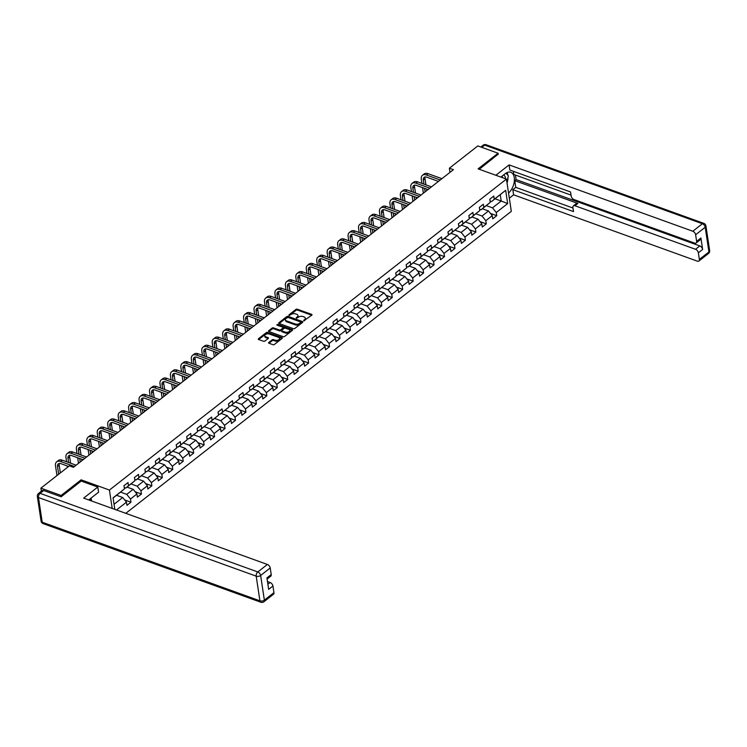 <?xml version="1.0" encoding="UTF-8"?>
<svg xmlns="http://www.w3.org/2000/svg" width="747" height="747" viewBox="0 0 747 747"><rect width="100%" height="100%" fill="white"/><g stroke="black" fill="none" stroke-linecap="round" stroke-linejoin="round"><path stroke-width="1.12" d="M303.777 320.808L311.779 315.178A1.036 0.579 -8.6 0 0 311.648 314.375L297.343 309.211A1.036 0.579 -8.6 0 0 295.896 309.435L288.912 314.907L289.005 315.467L290.928 314.599A3.324 1.839 -8.6 0 1 295.569 313.871L296.764 314.3A3.324 1.839 -8.6 0 1 297.95 315.458A3.324 1.839 -8.6 0 1 297.203 316.868L296.391 318.138L298.314 317.27A3.324 1.839 -8.6 0 1 302.955 316.541L304.15 316.971A3.324 1.839 -8.6 0 1 305.336 318.119A3.324 1.839 -8.6 0 1 304.589 319.539L303.777 320.808M268.799 342.434A1.036 0.579 -8.6 0 0 268.939 343.237L272.944 344.684A1.036 0.579 -8.6 0 0 274.401 344.46L282.161 338.382A1.036 0.579 -8.6 0 0 282.021 337.579L267.725 332.415A1.036 0.579 -8.6 0 0 266.268 332.639L258.509 338.718A1.036 0.579 -8.6 0 0 258.649 339.521L263.495 341.267A1.036 0.579 -8.6 0 0 264.942 341.043L268.266 338.438A1.036 0.579 -8.6 0 0 268.126 337.644L265.727 336.776A2.783 1.541 -8.6 0 1 264.737 335.814A2.783 1.541 -8.6 0 1 266.212 334.152A2.783 1.541 -8.6 0 1 269.247 334.012L278.659 337.42A2.783 1.541 -8.6 0 1 279.649 338.382A2.783 1.541 -8.6 0 1 278.173 340.034A2.783 1.541 -8.6 0 1 275.139 340.174L273.57 339.605A1.036 0.579 -8.6 0 0 272.123 339.829L268.799 342.434L268.92 343.228M81.292 481.087L81.106 479.826L61.133 495.466L40.908 488.155L41.365 491.237M81.106 479.826L109.426 490.051L506.429 179.084L511.312 211.354L125.785 513.329M498.249 154.396L498.072 153.219L478.108 168.859L506.429 179.084M498.072 153.219L477.837 145.917L449.367 168.215L449.993 172.361M40.908 488.155L69.378 465.857L73.421 467.314L453.41 169.681L449.367 168.215M293.403 328.661A1.036 0.579 -8.6 0 0 294.85 328.437L302.61 322.359A1.036 0.579 -8.6 0 0 302.47 321.555L288.174 316.392A1.036 0.579 -8.6 0 0 286.717 316.625L278.958 322.704A1.036 0.579 -8.6 0 0 279.098 323.498L293.403 328.661M277.184 325.178L277.837 325.188L277.707 324.319L292.245 329.567A1.036 0.579 -8.6 0 1 292.385 330.37L284.626 336.449A1.036 0.579 -8.6 0 1 283.169 336.673L268.873 331.509L268.733 330.706A1.036 0.579 -8.6 0 0 268.873 331.509M268.733 330.706L272.057 328.11A1.036 0.579 -8.6 0 1 273.505 327.877L279.313 329.978A1.036 0.579 -8.6 0 0 280.76 329.744L282.964 328.017A1.036 0.579 -8.6 0 0 282.824 327.214L276.792 325.038L277.707 324.319M112.209 508.427L109.426 490.051M124.656 499.92L130.968 502.199L130.492 499.015L136.925 493.972L137.401 497.157L141.426 494.01L140.94 490.826L147.374 485.793L147.85 488.977L151.874 485.821L151.389 482.646L157.822 477.604L158.308 480.788L162.323 477.641L161.847 474.457L168.271 469.415L168.757 472.599L172.772 469.452L172.296 466.268L178.729 461.235L179.205 464.419L183.23 461.263L182.744 458.088L189.178 453.046L189.654 456.23L193.678 453.084L193.193 449.899L199.626 444.857L200.112 448.041L204.127 444.895L203.651 441.71L210.075 436.678L210.561 439.862L214.576 436.706L214.1 433.521L220.533 428.489L221.009 431.673L225.034 428.526L224.548 425.342L230.982 420.3L231.458 423.484L235.482 420.337L234.997 417.153L241.43 412.12L241.916 415.295L245.931 412.148L245.455 408.964L251.879 403.931L252.365 407.115L256.38 403.968L255.904 400.784L262.337 395.742L262.813 398.926L266.838 395.779L266.352 392.595L272.786 387.562L273.262 390.737L277.286 387.59L276.801 384.406L283.234 379.373L283.72 382.557L287.735 379.411L287.259 376.227L293.683 371.184L294.169 374.368L298.184 371.222L297.708 368.038L304.141 362.995L304.617 366.179L308.642 363.033L308.156 359.849L314.59 354.816L315.066 358L319.09 354.844L318.605 351.669L325.038 346.627L325.524 349.811L329.539 346.664L329.063 343.48L335.487 338.438L335.973 341.622L339.988 338.475L339.512 335.291L345.945 330.258L346.421 333.442L350.446 330.286L349.96 327.102L356.394 322.069L356.87 325.253L360.894 322.106L360.409 318.922L366.842 313.88L367.328 317.064L371.343 313.917L370.867 310.733L377.291 305.7L377.777 308.875L381.792 305.728L381.315 302.544L387.749 297.511L388.225 300.696L392.25 297.549L391.764 294.365L398.198 289.322L398.674 292.507L402.698 289.36L402.213 286.176L408.646 281.143L409.132 284.318L413.147 281.171L412.671 277.987L419.095 272.954L419.581 276.138L423.596 272.991L423.119 269.807L429.553 264.765L430.029 267.949L434.054 264.802L433.568 261.618L440.002 256.576L440.478 259.76L444.502 256.613L444.017 253.429L450.45 248.396L450.936 251.58L454.951 248.424L454.475 245.249L460.899 240.207L461.385 243.391L465.4 240.245L464.923 237.06L471.357 232.018L471.833 235.202L475.858 232.056L475.372 228.871L481.806 223.839L482.282 227.023L486.306 223.867L485.821 220.692L492.254 215.65L492.74 218.834L496.755 215.687L496.279 212.503L507.661 203.576L505.663 190.326L491.563 201.569L490.041 201.018M130.968 502.199L126.953 505.346L126.467 502.161L116.495 509.977M114.823 509.37L113.077 497.829L124.469 488.911L123.983 485.727L128.008 482.581L128.484 485.755L134.918 480.723L134.432 477.538L138.456 474.392L138.933 477.576L145.366 472.534L144.89 469.349L148.905 466.203L149.391 469.387L155.815 464.354L155.339 461.17L159.354 458.014L159.839 461.198L166.273 456.165L165.787 452.981L169.812 449.834L170.288 453.018L176.722 447.976L176.236 444.792L180.26 441.645L180.737 444.829L187.17 439.787L186.694 436.612L190.709 433.456L191.195 436.64L197.619 431.607L197.143 428.423L201.158 425.276L201.643 428.461L208.077 423.418L207.591 420.234L211.616 417.087L212.092 420.272L218.526 415.229L218.04 412.045L222.064 408.898L222.541 412.083L228.974 407.05L228.498 403.866L232.513 400.719L232.999 403.894L239.423 398.861L238.947 395.677L242.962 392.53L243.447 395.714L249.881 390.672L249.395 387.488L253.42 384.341L253.896 387.525L260.329 382.492L259.844 379.308L263.868 376.161L264.345 379.336L270.778 374.303L270.302 371.119L274.317 367.972L274.803 371.156L281.227 366.114L280.751 362.93L284.766 359.783L285.251 362.967L291.685 357.934L291.199 354.75L295.224 351.594L295.7 354.778L302.133 349.745L301.648 346.561L305.672 343.415L306.149 346.599L312.582 341.556L312.106 338.372L316.121 335.226L316.607 338.41L323.031 333.367L322.555 330.193L326.57 327.037L327.055 330.221L333.489 325.188L333.003 322.004L337.028 318.857L337.504 322.041L343.937 316.999L343.452 313.815L347.476 310.668L347.953 313.852L354.386 308.81L353.91 305.635L357.925 302.479L358.411 305.663L364.835 300.63L364.359 297.446L368.374 294.299L368.859 297.483L375.293 292.441L374.807 289.257L378.832 286.11L379.308 289.294L385.741 284.252L385.256 281.068L389.28 277.921L389.757 281.105L396.19 276.073L395.714 272.888L399.729 269.742L400.215 272.916L406.639 267.884L406.163 264.699L410.178 261.553L410.663 264.737L417.097 259.695L416.611 256.51L420.636 253.364L421.112 256.548L427.545 251.515L427.06 248.331L431.084 245.184L431.561 248.359L437.994 243.326L437.518 240.142L441.533 236.995L442.019 240.179L448.443 235.137L447.967 231.953L451.982 228.806L452.467 231.99L458.901 226.957L458.415 223.773L462.44 220.617L462.916 223.801L469.349 218.768L468.864 215.584L472.888 212.437L473.365 215.622L479.798 210.579L479.322 207.395L483.337 204.248L483.823 207.433L490.247 202.39L489.771 199.216L493.786 196.059L494.271 199.244L505.663 190.326M127.018 487.1L133.153 489.322L126.729 494.355L120.584 492.142M124.254 487.53L125.776 488.08L134.918 480.723M126.729 494.355L130.492 499.015M133.153 489.322L136.925 493.972M128.484 485.755L125.776 488.08M137.467 478.92L143.611 481.133L137.177 486.176L131.042 483.953M134.712 479.341L136.225 479.891L145.366 472.534M137.177 486.176L140.94 490.826M143.611 481.133L147.374 485.793M138.933 477.576L136.225 479.891M147.925 470.731L154.059 472.944L147.626 477.987L141.491 475.774M145.161 471.161L146.673 471.702L155.815 464.354M147.626 477.987L151.389 482.646M154.059 472.944L157.822 477.604M149.391 469.387L146.673 471.702M158.373 462.542L164.508 464.765L158.075 469.798L151.94 467.585M155.609 462.972L157.131 463.523L166.273 456.165M158.075 469.798L161.847 474.457M164.508 464.765L168.271 469.415M159.839 461.198L157.131 463.523M168.822 454.363L174.957 456.576L168.533 461.609L162.388 459.396M166.058 454.783L167.58 455.334L176.722 447.976M168.533 461.609L172.296 466.268M174.957 456.576L178.729 461.235M170.288 453.018L167.58 455.334M179.271 446.174L185.415 448.387L178.981 453.429L172.846 451.207M176.516 446.603L178.029 447.145L187.17 439.787M178.981 453.429L182.744 458.088M185.415 448.387L189.178 453.046M180.737 444.829L178.029 447.145M189.729 437.985L195.863 440.207L189.43 445.24L183.295 443.027M186.965 438.414L188.477 438.965L197.619 431.607M189.43 445.24L193.193 449.899M195.863 440.207L199.626 444.857M191.195 436.64L188.477 438.965M200.177 429.805L206.312 432.018L199.879 437.051L193.744 434.838M197.413 430.225L198.935 430.776L208.077 423.418M199.879 437.051L203.651 441.71M206.312 432.018L210.075 436.678M201.643 428.461L198.935 430.776M210.626 421.616L216.761 423.829L210.337 428.871L204.192 426.649M207.862 422.046L209.384 422.587L218.526 415.229M210.337 428.871L214.1 433.521M216.761 423.829L220.533 428.489M212.092 420.272L209.384 422.587M221.075 413.427L227.219 415.64L220.785 420.682L214.65 418.469M218.32 413.857L219.833 414.408L228.974 407.05M220.785 420.682L224.548 425.342M227.219 415.64L230.982 420.3M222.541 412.083L219.833 414.408M231.533 405.238L237.667 407.46L231.234 412.493L225.099 410.28M228.769 405.668L230.281 406.219L239.423 398.861M231.234 412.493L234.997 417.153M237.667 407.46L241.43 412.12M232.999 403.894L230.281 406.219M241.981 397.059L248.116 399.272L241.683 404.314L235.548 402.091M239.217 397.479L240.739 398.03L249.881 390.672M241.683 404.314L245.455 408.964M248.116 399.272L251.879 403.931M243.447 395.714L240.739 398.03M252.43 388.87L258.565 391.083L252.141 396.125L245.996 393.912M249.666 389.299L251.188 389.841L260.329 382.492M252.141 396.125L255.904 400.784M258.565 391.083L262.337 395.742M253.896 387.525L251.188 389.841M262.879 380.681L269.023 382.903L262.589 387.936L256.454 385.723M260.124 381.11L261.637 381.661L270.778 374.303M262.589 387.936L266.352 392.595M269.023 382.903L272.786 387.562M264.345 379.336L261.637 381.661M273.337 372.501L279.471 374.714L273.038 379.756L266.903 377.534M270.573 372.921L272.085 373.472L281.227 366.114M273.038 379.756L276.801 384.406M279.471 374.714L283.234 379.373M274.803 371.156L272.085 373.472M283.785 364.312L289.92 366.525L283.487 371.567L277.352 369.354M281.021 364.741L282.543 365.283L291.685 357.934M283.487 371.567L287.259 376.227M289.92 366.525L293.683 371.184M285.251 362.967L282.543 365.283M294.234 356.123L300.369 358.345L293.945 363.378L287.8 361.165M291.47 356.552L292.992 357.103L302.133 349.745M293.945 363.378L297.708 368.038M300.369 358.345L304.141 362.995M295.7 354.778L292.992 357.103M304.683 347.943L310.827 350.156L304.393 355.189L298.258 352.976M301.928 348.363L303.441 348.914L312.582 341.556M304.393 355.189L308.156 359.849M310.827 350.156L314.59 354.816M306.149 346.599L303.441 348.914M315.141 339.754L321.275 341.967L314.842 347.01L308.707 344.787M312.377 340.184L313.889 340.725L323.031 333.367M314.842 347.01L318.605 351.669M321.275 341.967L325.038 346.627M316.607 338.41L313.889 340.725M325.589 331.565L331.724 333.788L325.29 338.821L319.156 336.608M322.825 331.995L324.347 332.546L333.489 325.188M325.29 338.821L329.063 343.48M331.724 333.788L335.487 338.438M327.055 330.221L324.347 332.546M336.038 323.386L342.173 325.599L335.748 330.632L329.604 328.419M333.274 323.806L334.796 324.357L343.937 316.999M335.748 330.632L339.512 335.291M342.173 325.599L345.945 330.258M337.504 322.041L334.796 324.357M346.487 315.197L352.631 317.41L346.197 322.452L340.062 320.23M343.732 315.626L345.245 316.168L354.386 308.81M346.197 322.452L349.96 327.102M352.631 317.41L356.394 322.069M347.953 313.852L345.245 316.168M356.945 307.008L363.079 309.23L356.646 314.263L350.511 312.05M354.181 307.437L355.693 307.988L364.835 300.63M356.646 314.263L360.409 318.922M363.079 309.23L366.842 313.88M358.411 305.663L355.693 307.988M367.393 298.828L373.528 301.041L367.094 306.074L360.96 303.861M364.629 299.248L366.151 299.799L375.293 292.441M367.094 306.074L370.867 310.733M373.528 301.041L377.291 305.7M368.859 297.483L366.151 299.799M377.842 290.639L383.977 292.852L377.552 297.894L371.408 295.672M375.078 291.069L376.6 291.61L385.741 284.252M377.552 297.894L381.315 302.544M383.977 292.852L387.749 297.511M379.308 289.294L376.6 291.61M388.291 282.45L394.435 284.663L388.001 289.705L381.866 287.492M385.536 282.88L387.049 283.43L396.19 276.073M388.001 289.705L391.764 294.365M394.435 284.663L398.198 289.322M389.757 281.105L387.049 283.43M398.749 274.261L404.883 276.483L398.45 281.516L392.315 279.303M395.985 274.691L397.497 275.241L406.639 267.884M398.45 281.516L402.213 286.176M404.883 276.483L408.646 281.143M400.215 272.916L397.497 275.241M409.197 266.081L415.332 268.294L408.898 273.337L402.764 271.114M406.433 266.502L407.955 267.053L417.097 259.695M408.898 273.337L412.671 277.987M415.332 268.294L419.095 272.954M410.663 264.737L407.955 267.053M419.646 257.892L425.781 260.105L419.356 265.148L413.212 262.935M416.882 258.322L418.404 258.864L427.545 251.515M419.356 265.148L423.119 269.807M425.781 260.105L429.553 264.765M421.112 256.548L418.404 258.864M430.095 249.703L436.239 251.926L429.805 256.959L423.67 254.746M427.34 250.133L428.853 250.684L437.994 243.326M429.805 256.959L433.568 261.618M436.239 251.926L440.002 256.576M431.561 248.359L428.853 250.684M440.553 241.524L446.687 243.737L440.254 248.779L434.119 246.557M437.789 241.944L439.301 242.495L448.443 235.137M440.254 248.779L444.017 253.429M446.687 243.737L450.45 248.396M442.019 240.179L439.301 242.495M451.001 233.335L457.136 235.548L450.702 240.59L444.568 238.377M448.237 233.764L449.759 234.306L458.901 226.957M450.702 240.59L454.475 245.249M457.136 235.548L460.899 240.207M452.467 231.99L449.759 234.306M461.45 225.146L467.585 227.368L461.16 232.401L455.016 230.188M458.686 225.575L460.208 226.126L469.349 218.768M461.16 232.401L464.923 237.06M467.585 227.368L471.357 232.018M462.916 223.801L460.208 226.126M471.899 216.966L478.043 219.179L471.609 224.212L465.474 221.999M469.144 217.386L470.657 217.937L479.798 210.579M471.609 224.212L475.372 228.871M478.043 219.179L481.806 223.839M473.365 215.622L470.657 217.937M482.357 208.777L488.491 210.99L482.058 216.032L475.923 213.81M479.593 209.207L481.105 209.748L490.247 202.39M482.058 216.032L485.821 220.692M488.491 210.99L492.254 215.65M483.823 207.433L481.105 209.748M495.084 198.805L501.218 201.018L492.506 207.843L486.372 205.63M492.506 207.843L496.279 212.503M500.266 194.743L501.218 201.018L507.661 203.576M494.271 199.244L491.563 201.569M61.133 495.466L61.319 496.643M114.058 504.281L122.704 497.502L116.569 495.289M124.469 488.911L113.105 498.006M122.704 497.502L126.467 502.161M490.443 213.399L496.755 215.687M479.985 221.588L486.306 223.867M469.536 229.777L475.858 232.056M459.088 237.966L465.4 240.245M448.639 246.146L454.951 248.424M438.181 254.335L444.502 256.613M427.732 262.524L434.054 264.802M417.284 270.703L423.596 272.991M406.835 278.892L413.147 281.171M396.377 287.081L402.698 289.36M385.928 295.261L392.25 297.549M375.48 303.45L381.792 305.728M365.031 311.639L371.343 313.917M354.573 319.819L360.894 322.106M344.124 328.008L350.446 330.286M333.676 336.197L339.988 338.475M323.227 344.376L329.539 346.664M312.769 352.565L319.09 354.844M302.32 360.754L308.642 363.033M291.872 368.943L298.184 371.222M281.423 377.123L287.735 379.411M270.965 385.312L277.286 387.59M260.516 393.501L266.838 395.779M250.068 401.681L256.38 403.968M239.619 409.87L245.931 412.148M229.161 418.059L235.482 420.337M218.712 426.238L225.034 428.526M208.264 434.427L214.576 436.706M197.815 442.616L204.127 444.895M187.357 450.796L193.678 453.084M176.908 458.985L183.23 461.263M166.46 467.174L172.772 469.452M156.011 475.353L162.323 477.641M145.553 483.542L151.874 485.821M135.104 491.731L141.426 494.01M304.15 320.855L304.72 320.407A3.324 1.839 -8.6 0 0 305.467 318.997L305.336 318.119M297.95 315.458L298.081 316.326A3.324 1.839 -8.6 0 1 297.334 317.746L296.755 318.194M311.723 315.225L297.474 310.08A1.036 0.579 -8.6 0 0 296.027 310.313L289.369 315.523M302.544 322.405L288.305 317.27A1.036 0.579 -8.6 0 0 286.857 317.494L279.154 323.526M300.77 322.527L300.677 321.966L288.127 317.428L286.157 318.334A3.324 1.839 -8.6 0 0 285.41 319.753A3.324 1.839 -8.6 0 0 286.596 320.902L295.177 324.002A3.324 1.839 -8.6 0 0 299.818 323.274L300.77 322.527L300.91 323.395L300.826 322.835M285.41 319.753L285.541 320.622A3.324 1.839 -8.6 0 0 286.727 321.78L286.596 320.902M300.91 323.395L299.949 324.142A3.324 1.839 -8.6 0 1 295.308 324.87L286.727 321.78M268.929 331.528L272.188 328.979L272.057 328.11M283.197 327.578L283.328 328.447A1.036 0.579 -8.6 0 1 283.094 328.895L280.891 330.622A1.036 0.579 -8.6 0 1 279.443 330.846L273.645 328.755A1.036 0.579 -8.6 0 0 272.188 328.979M277.837 325.188L292.32 330.417M285.326 332.144A2.783 1.541 -8.6 0 0 288.361 332.013A2.783 1.541 -8.6 0 0 289.836 330.351A2.783 1.541 -8.6 0 0 288.846 329.39L285.531 328.194A1.036 0.579 -8.6 0 0 284.075 328.419L281.871 330.146A1.036 0.579 -8.6 0 0 282.011 330.949L285.326 332.144L285.457 333.022A2.783 1.541 -8.6 0 0 288.491 332.882A2.783 1.541 -8.6 0 0 289.967 331.229L289.836 330.351M281.638 330.594L281.768 331.463A1.036 0.579 -8.6 0 0 282.142 331.817L282.011 330.949M285.457 333.022L282.142 331.817M279.649 338.382L279.78 339.25A2.783 1.541 -8.6 0 1 278.314 340.903A2.783 1.541 -8.6 0 1 275.269 341.043L273.701 340.473A1.036 0.579 -8.6 0 0 272.253 340.707L268.995 343.256M264.737 335.814L264.868 336.682A2.783 1.541 -8.6 0 0 265.857 337.644L265.727 336.776M268.201 338.494L265.857 337.644M282.095 338.428L267.856 333.283A1.036 0.579 -8.6 0 0 266.399 333.517L258.705 339.54M421.915 183.407L421.299 179.327A7.946 4.725 51.9 0 1 422.475 175.265L424.147 173.958A7.946 4.725 51.9 0 1 428.05 173.668L441.925 178.673M422.475 175.265A7.946 4.725 51.9 0 1 426.378 174.985L440.244 179.99M438.442 181.4L426.705 177.16A5.294 3.147 -128.1 0 0 424.1 177.356A5.294 3.147 -128.1 0 0 423.325 180.055L423.941 184.145M425.136 176.946A5.294 3.147 -128.1 0 0 424.996 178.748L425.921 184.854M424.576 188.347L425.108 191.848M426.556 189.066L426.78 190.541M423.39 193.193L422.55 187.618M505.56 178.776A6.882 4.015 109.9 0 0 503.525 175.013M502.88 177.805A4.715 2.745 109.9 0 0 501.779 176.684A4.715 2.745 109.9 0 0 501.48 176.609M505.952 173.155L508.362 175.797L506.933 182.399M89.761 499.099L91.423 500.92M500.873 177.086L505.233 173.668A11.915 6.938 109.9 0 1 510.761 172.277A11.915 6.938 109.9 0 1 514.3 181.325A11.915 6.938 109.9 0 1 508.539 193.015M509.314 198.17L513.6 194.818L512.825 189.673L573.528 211.588L572.902 207.489A3.175 1.886 -128.1 0 1 573.369 205.864A3.175 1.886 -128.1 0 1 574.938 205.752L695.532 249.293L699.818 245.94A3.175 1.886 51.9 0 1 702.647 249.433L700.91 238.004A3.175 1.886 51.9 0 1 700.443 239.628L696.157 242.99A3.175 1.886 -128.1 0 0 696.624 241.365L695.625 234.735A3.175 1.886 -128.1 0 0 692.805 231.243L702.385 223.736L484.663 145.123L481.815 147.355M515.402 175.022L516.093 179.597L514.758 180.643L515.766 187.357L512.825 189.673M513.338 171.306L513.815 174.453L571.035 195.116M696.157 242.99A3.175 1.886 -128.1 0 1 694.598 243.102L574.004 199.561A3.175 1.886 -128.1 0 1 571.175 196.069L570.559 191.97L509.856 170.045L509.081 164.9L692.805 231.243M495.849 175.265L509.081 164.9M513.6 194.818L697.324 261.151A3.175 1.886 -128.1 0 0 698.884 261.039A3.175 1.886 -128.1 0 0 699.36 259.414L698.352 252.785A3.175 1.886 -128.1 0 0 695.532 249.293M498.212 154.153L479.257 169.27M514.758 180.643L577.889 203.445L574.938 205.752M516.093 179.597L699.818 245.94M515.766 187.357L572.986 208.021M573.369 205.864L576.32 203.558A3.175 1.886 51.9 0 1 577.889 203.445M507.026 183.024A11.915 6.938 109.9 0 0 508.007 177.469M507.857 175.237A11.915 6.938 109.9 0 0 507.045 172.557M43.709 490.518L40.095 493.347A3.175 1.886 -128.1 0 0 38.536 493.468L42.149 490.63A3.175 1.886 51.9 0 1 43.709 490.518L61.114 496.802L81.208 481.059L97.801 487.044L98.585 492.189L89.07 499.64A11.915 6.938 109.9 0 0 88.706 499.939M97.801 487.044L83.664 498.118L267.389 564.461A3.175 1.886 51.9 0 1 270.218 567.953L271.217 574.583A3.175 1.886 51.9 0 1 270.75 576.208L267.099 579.065M91.573 500.976L91.125 498.034M267.884 584.266L270.125 582.511A3.175 1.886 51.9 0 1 272.944 586.003L273.944 592.632A3.175 1.886 51.9 0 1 273.477 594.257L263.896 601.765A3.175 1.886 -128.1 0 0 264.363 600.14L273.944 592.632M271.217 574.583L266.931 577.935L268.659 589.364L272.944 586.003M270.125 582.511L267.482 581.558M411.466 191.596L410.85 187.516A7.946 4.725 51.9 0 1 412.017 183.454L413.698 182.147A7.946 4.725 51.9 0 1 417.601 181.857L431.467 186.862M412.017 183.454A7.946 4.725 51.9 0 1 415.93 183.164L429.796 188.179M427.994 189.589L416.256 185.349A5.294 3.147 -128.1 0 0 413.651 185.536A5.294 3.147 -128.1 0 0 412.867 188.244L413.493 192.324M414.678 185.125A5.294 3.147 -128.1 0 0 414.548 186.937L415.472 193.043M414.127 196.536L414.65 200.037M416.107 197.255L416.331 198.721M412.942 201.373L412.101 195.807M401.018 199.785L400.392 195.705A7.946 4.725 51.9 0 1 401.569 191.643L403.24 190.326A7.946 4.725 51.9 0 1 407.152 190.037L421.019 195.051M401.569 191.643A7.946 4.725 51.9 0 1 405.481 191.353L419.347 196.358M417.545 197.768L405.808 193.529A5.294 3.147 -128.1 0 0 403.203 193.725A5.294 3.147 -128.1 0 0 402.418 196.433L403.035 200.513M404.23 193.314A5.294 3.147 -128.1 0 0 404.099 195.116L405.014 201.232M403.669 204.725L404.202 208.217M405.658 205.434L405.873 206.91M402.493 209.562L401.653 203.987M390.56 207.974L389.943 203.884A7.946 4.725 51.9 0 1 391.12 199.822L392.791 198.515A7.946 4.725 51.9 0 1 396.704 198.226L410.57 203.231M391.12 199.822A7.946 4.725 51.9 0 1 395.023 199.542L408.898 204.547M407.096 205.957L395.359 201.718A5.294 3.147 -128.1 0 0 392.754 201.914A5.294 3.147 -128.1 0 0 391.97 204.622L392.586 208.702M393.781 201.503A5.294 3.147 -128.1 0 0 393.641 203.305L394.565 209.412M393.221 212.904L393.753 216.406M395.2 213.623L395.424 215.099M392.044 217.75L391.195 212.176M380.111 216.154L379.495 212.073A7.946 4.725 51.9 0 1 380.671 208.011L382.343 206.704A7.946 4.725 51.9 0 1 386.246 206.415L400.121 211.42M380.671 208.011A7.946 4.725 51.9 0 1 384.574 207.722L398.44 212.736M396.638 214.146L384.901 209.907A5.294 3.147 -128.1 0 0 382.296 210.094A5.294 3.147 -128.1 0 0 381.521 212.802L382.137 216.882M383.332 209.683A5.294 3.147 -128.1 0 0 383.192 211.494L384.117 217.601M382.772 221.093L383.304 224.595M384.752 221.812L384.976 223.278M381.586 225.93L380.746 220.365M369.662 224.343L369.046 220.262A7.946 4.725 51.9 0 1 370.213 216.2L371.894 214.884A7.946 4.725 51.9 0 1 375.797 214.594L389.663 219.609M370.213 216.2A7.946 4.725 51.9 0 1 374.126 215.911L387.992 220.916M386.19 222.326L374.452 218.087A5.294 3.147 -128.1 0 0 371.847 218.283A5.294 3.147 -128.1 0 0 371.063 220.991L371.689 225.071M372.874 217.872A5.294 3.147 -128.1 0 0 372.744 219.674L373.668 225.79M372.323 229.282L372.846 232.784M374.303 229.992L374.527 231.467M371.138 234.119L370.297 228.554M359.214 232.532L358.588 228.442A7.946 4.725 51.9 0 1 359.765 224.389L361.436 223.073A7.946 4.725 51.9 0 1 365.348 222.783L379.215 227.788M359.765 224.389A7.946 4.725 51.9 0 1 363.677 224.1L377.543 229.105M375.741 230.515L364.004 226.276A5.294 3.147 -128.1 0 0 361.399 226.472A5.294 3.147 -128.1 0 0 360.614 229.18L361.231 233.26M362.426 226.061A5.294 3.147 -128.1 0 0 362.295 227.863L363.21 233.979M361.865 237.462L362.398 240.964M363.854 238.181L364.069 239.656M360.689 242.308L359.849 236.734M348.756 240.711L348.139 236.631A7.946 4.725 51.9 0 1 349.316 232.569L350.987 231.262A7.946 4.725 51.9 0 1 354.9 230.972L368.766 235.977M349.316 232.569A7.946 4.725 51.9 0 1 353.219 232.28L367.094 237.294M365.292 238.704L353.555 234.465A5.294 3.147 -128.1 0 0 350.95 234.651A5.294 3.147 -128.1 0 0 350.166 237.359L350.782 241.449M351.977 234.241A5.294 3.147 -128.1 0 0 351.837 236.052L352.761 242.159M351.417 245.651L351.949 249.153M353.396 246.37L353.62 247.836M350.24 250.488L349.391 244.923M338.307 248.9L337.691 244.82A7.946 4.725 51.9 0 1 338.867 240.758L340.539 239.442A7.946 4.725 51.9 0 1 344.442 239.161L358.317 244.166M338.867 240.758A7.946 4.725 51.9 0 1 342.77 240.469L356.636 245.474M354.834 246.883L343.097 242.654A5.294 3.147 -128.1 0 0 340.492 242.84A5.294 3.147 -128.1 0 0 339.717 245.548L340.333 249.629M341.528 242.43A5.294 3.147 -128.1 0 0 341.388 244.241L342.313 250.348M340.968 253.84L341.5 257.341M342.948 254.55L343.172 256.025M339.782 258.677L338.942 253.112M327.858 257.089L327.242 253A7.946 4.725 51.9 0 1 328.409 248.947L330.09 247.63A7.946 4.725 51.9 0 1 333.993 247.341L347.859 252.355M328.409 248.947A7.946 4.725 51.9 0 1 332.322 248.658L346.188 253.663M344.386 255.072L332.648 250.833A5.294 3.147 -128.1 0 0 330.043 251.029A5.294 3.147 -128.1 0 0 329.259 253.737L329.885 257.818M331.07 250.618A5.294 3.147 -128.1 0 0 330.94 252.421L331.864 258.537M330.519 262.029L331.042 265.521M332.499 262.739L332.723 264.214M329.334 266.866L328.493 261.291M317.41 265.269L316.784 261.189A7.946 4.725 51.9 0 1 317.961 257.127L319.632 255.819A7.946 4.725 51.9 0 1 323.544 255.53L337.411 260.535M317.961 257.127A7.946 4.725 51.9 0 1 321.873 256.837L335.739 261.852M333.937 263.261L322.2 259.022A5.294 3.147 -128.1 0 0 319.595 259.209A5.294 3.147 -128.1 0 0 318.81 261.917L319.427 266.007M320.622 258.798A5.294 3.147 -128.1 0 0 320.491 260.61L321.406 266.716M320.061 270.209L320.594 273.71M322.05 270.928L322.265 272.403M318.885 275.045L318.045 269.48M306.952 273.458L306.335 269.378A7.946 4.725 51.9 0 1 307.512 265.316L309.183 263.999A7.946 4.725 51.9 0 1 313.096 263.719L326.962 268.724M307.512 265.316A7.946 4.725 51.9 0 1 311.415 265.026L325.29 270.031M323.488 271.441L311.751 267.211A5.294 3.147 -128.1 0 0 309.146 267.398A5.294 3.147 -128.1 0 0 308.362 270.106L308.978 274.186M310.173 266.987A5.294 3.147 -128.1 0 0 310.033 268.799L310.957 274.905M309.613 278.398L310.145 281.899M311.592 279.117L311.816 280.583M308.436 283.234L307.587 277.669M296.503 281.647L295.887 277.567A7.946 4.725 51.9 0 1 297.063 273.505L298.735 272.188A7.946 4.725 51.9 0 1 302.638 271.899L316.513 276.913M297.063 273.505A7.946 4.725 51.9 0 1 300.966 273.215L314.832 278.22M313.03 279.63L301.293 275.391A5.294 3.147 -128.1 0 0 298.688 275.587A5.294 3.147 -128.1 0 0 297.913 278.295L298.529 282.375M299.724 275.176A5.294 3.147 -128.1 0 0 299.584 276.978L300.509 283.094M299.164 286.587L299.696 290.079M301.144 287.296L301.368 288.772M297.978 291.423L297.138 285.849M286.054 289.827L285.438 285.746A7.946 4.725 51.9 0 1 286.605 281.684L288.286 280.377A7.946 4.725 51.9 0 1 292.189 280.088L306.055 285.093M286.605 281.684A7.946 4.725 51.9 0 1 290.518 281.395L304.384 286.409M302.582 287.819L290.844 283.58A5.294 3.147 -128.1 0 0 288.239 283.776A5.294 3.147 -128.1 0 0 287.455 286.474L288.081 290.564M289.266 283.365A5.294 3.147 -128.1 0 0 289.136 285.167L290.06 291.274M288.715 294.766L289.238 298.268M290.695 295.485L290.919 296.961M287.53 299.612L286.689 294.038M275.606 298.016L274.98 293.935A7.946 4.725 51.9 0 1 276.157 289.873L277.828 288.566A7.946 4.725 51.9 0 1 281.74 288.277L295.607 293.282M276.157 289.873A7.946 4.725 51.9 0 1 280.069 289.584L293.935 294.589M292.133 296.008L280.396 291.769A5.294 3.147 -128.1 0 0 277.791 291.956A5.294 3.147 -128.1 0 0 277.006 294.663L277.623 298.744M278.818 291.545A5.294 3.147 -128.1 0 0 278.687 293.356L279.602 299.463M278.257 302.955L278.79 306.457M280.246 303.674L280.461 305.14M277.081 307.792L276.241 302.227M265.148 306.205L264.531 302.124A7.946 4.725 51.9 0 1 265.708 298.062L267.379 296.746A7.946 4.725 51.9 0 1 271.292 296.456L285.158 301.471M265.708 298.062A7.946 4.725 51.9 0 1 269.611 297.773L283.487 302.778M281.684 304.188L269.947 299.949A5.294 3.147 -128.1 0 0 267.342 300.145A5.294 3.147 -128.1 0 0 266.558 302.852L267.174 306.933M268.369 299.734A5.294 3.147 -128.1 0 0 268.229 301.536L269.153 307.652M267.809 311.144L268.341 314.636M269.788 311.854L270.012 313.329M266.632 315.981L265.783 310.407M254.699 314.394L254.083 310.304A7.946 4.725 51.9 0 1 255.259 306.242L256.931 304.935A7.946 4.725 51.9 0 1 260.834 304.645L274.709 309.65M255.259 306.242A7.946 4.725 51.9 0 1 259.162 305.962L273.028 310.967M271.226 312.377L259.489 308.137A5.294 3.147 -128.1 0 0 256.884 308.334A5.294 3.147 -128.1 0 0 256.109 311.041L256.725 315.122M257.92 307.923A5.294 3.147 -128.1 0 0 257.78 309.725L258.705 315.832M257.36 319.324L257.892 322.825M259.34 320.043L259.564 321.518M256.174 324.17L255.334 318.595M244.25 322.573L243.634 318.493A7.946 4.725 51.9 0 1 244.801 314.431L246.482 313.124A7.946 4.725 51.9 0 1 250.385 312.834L264.251 317.839M244.801 314.431A7.946 4.725 51.9 0 1 248.714 314.142L262.58 319.156M260.778 320.566L249.04 316.326A5.294 3.147 -128.1 0 0 246.435 316.513A5.294 3.147 -128.1 0 0 245.651 319.221L246.277 323.302M247.462 316.102A5.294 3.147 -128.1 0 0 247.332 317.914L248.256 324.021M246.912 327.513L247.434 331.014M248.891 328.232L249.115 329.698M245.726 332.35L244.885 326.784M233.802 330.762L233.176 326.682A7.946 4.725 51.9 0 1 234.353 322.62L236.024 321.303A7.946 4.725 51.9 0 1 239.936 321.014L253.803 326.028M234.353 322.62A7.946 4.725 51.9 0 1 238.265 322.33L252.131 327.335M250.329 328.745L238.592 324.506A5.294 3.147 -128.1 0 0 235.987 324.702A5.294 3.147 -128.1 0 0 235.202 327.41L235.819 331.491M237.014 324.291A5.294 3.147 -128.1 0 0 236.883 326.094L237.798 332.21M236.454 335.702L236.986 339.203M238.442 336.411L238.657 337.887M235.277 340.539L234.437 334.973M223.344 338.951L222.727 334.861A7.946 4.725 51.9 0 1 223.904 330.809L225.575 329.492A7.946 4.725 51.9 0 1 229.488 329.203L243.354 334.208M223.904 330.809A7.946 4.725 51.9 0 1 227.807 330.519L241.683 335.524M239.88 336.934L228.143 332.695A5.294 3.147 -128.1 0 0 225.538 332.891A5.294 3.147 -128.1 0 0 224.754 335.599L225.37 339.68M226.565 332.48A5.294 3.147 -128.1 0 0 226.425 334.282L227.349 340.389M226.005 343.881L226.537 347.383M227.984 344.6L228.208 346.076M224.828 348.728L223.979 343.153M212.895 347.131L212.279 343.05A7.946 4.725 51.9 0 1 213.455 338.989L215.127 337.681A7.946 4.725 51.9 0 1 219.03 337.392L232.905 342.397M213.455 338.989A7.946 4.725 51.9 0 1 217.358 338.699L231.225 343.713M229.422 345.123L217.685 340.884A5.294 3.147 -128.1 0 0 215.08 341.071A5.294 3.147 -128.1 0 0 214.305 343.779L214.921 347.869M216.116 340.66A5.294 3.147 -128.1 0 0 215.976 342.471L216.901 348.578M215.556 352.07L216.088 355.572M217.536 352.789L217.76 354.255M214.37 356.907L213.53 351.342M202.446 355.32L201.83 351.239A7.946 4.725 51.9 0 1 202.997 347.178L204.678 345.861A7.946 4.725 51.9 0 1 208.581 345.581L222.447 350.586M202.997 347.178A7.946 4.725 51.9 0 1 206.91 346.888L220.776 351.893M218.974 353.303L207.236 349.064A5.294 3.147 -128.1 0 0 204.631 349.26A5.294 3.147 -128.1 0 0 203.847 351.968L204.473 356.048M205.658 348.849A5.294 3.147 -128.1 0 0 205.528 350.651L206.452 356.767M205.108 360.259L205.63 363.761M207.087 360.969L207.311 362.444M203.922 365.096L203.081 359.531M191.998 363.509L191.372 359.419A7.946 4.725 51.9 0 1 192.549 355.367L194.22 354.05A7.946 4.725 51.9 0 1 198.132 353.761L211.999 358.775M192.549 355.367A7.946 4.725 51.9 0 1 196.461 355.077L210.327 360.082M208.525 361.492L196.788 357.253A5.294 3.147 -128.1 0 0 194.183 357.449A5.294 3.147 -128.1 0 0 193.398 360.157L194.015 364.237M195.21 357.038A5.294 3.147 -128.1 0 0 195.079 358.84L195.994 364.956M194.65 368.448L195.182 371.941M196.638 369.158L196.853 370.633M193.473 373.285L192.633 367.711M181.54 371.689L180.923 367.608A7.946 4.725 51.9 0 1 182.1 363.546L183.771 362.239A7.946 4.725 51.9 0 1 187.684 361.95L201.55 366.954M182.1 363.546A7.946 4.725 51.9 0 1 186.003 363.257L199.879 368.271M198.076 369.681L186.339 365.442A5.294 3.147 -128.1 0 0 183.734 365.628A5.294 3.147 -128.1 0 0 182.95 368.336L183.566 372.426M184.761 365.218A5.294 3.147 -128.1 0 0 184.621 367.029L185.545 373.136M184.201 376.628L184.733 380.13M186.18 377.347L186.405 378.813M183.024 381.465L182.175 375.9M171.091 379.878L170.475 375.797A7.946 4.725 51.9 0 1 171.651 371.735L173.323 370.419A7.946 4.725 51.9 0 1 177.226 370.138L191.101 375.143M171.651 371.735A7.946 4.725 51.9 0 1 175.554 371.446L189.421 376.451M187.618 377.861L175.881 373.631A5.294 3.147 -128.1 0 0 173.276 373.817A5.294 3.147 -128.1 0 0 172.501 376.525L173.117 380.606M174.312 373.407A5.294 3.147 -128.1 0 0 174.172 375.218L175.097 381.325M173.752 384.817L174.284 388.319M175.732 385.536L175.956 387.002M172.566 389.654L171.726 384.089M160.642 388.067L160.026 383.977A7.946 4.725 51.9 0 1 161.193 379.924L162.874 378.608A7.946 4.725 51.9 0 1 166.777 378.318L180.643 383.332M161.193 379.924A7.946 4.725 51.9 0 1 165.106 379.635L178.972 384.64M177.17 386.05L165.432 381.81A5.294 3.147 -128.1 0 0 162.827 382.006A5.294 3.147 -128.1 0 0 162.043 384.714L162.669 388.795M163.854 381.596A5.294 3.147 -128.1 0 0 163.724 383.398L164.648 389.514M163.304 393.006L163.826 396.498M165.283 393.716L165.507 395.191M162.118 397.843L161.277 392.268M150.194 396.246L149.568 392.166A7.946 4.725 51.9 0 1 150.745 388.104L152.416 386.797A7.946 4.725 51.9 0 1 156.328 386.507L170.195 391.512M150.745 388.104A7.946 4.725 51.9 0 1 154.657 387.814L168.523 392.829M166.721 394.239L154.984 389.999A5.294 3.147 -128.1 0 0 152.379 390.195A5.294 3.147 -128.1 0 0 151.594 392.894L152.211 396.984M153.406 389.775A5.294 3.147 -128.1 0 0 153.275 391.587L154.19 397.693M152.846 401.186L153.378 404.687M154.834 401.905L155.049 403.38M151.669 406.032L150.829 400.457M139.736 404.435L139.119 400.355A7.946 4.725 51.9 0 1 140.296 396.293L141.967 394.986A7.946 4.725 51.9 0 1 145.88 394.696L159.746 399.701M140.296 396.293A7.946 4.725 51.9 0 1 144.199 396.003L158.075 401.008M156.272 402.428L144.535 398.188A5.294 3.147 -128.1 0 0 141.93 398.375A5.294 3.147 -128.1 0 0 141.146 401.083L141.762 405.163M142.957 397.964A5.294 3.147 -128.1 0 0 142.817 399.776L143.741 405.882M142.397 409.375L142.929 412.876M144.376 410.094L144.601 411.56M141.22 414.212L140.371 408.646M129.287 412.624L128.671 408.544A7.946 4.725 51.9 0 1 129.847 404.482L131.519 403.165A7.946 4.725 51.9 0 1 135.422 402.876L149.297 407.89M129.847 404.482A7.946 4.725 51.9 0 1 133.75 404.192L147.617 409.197M145.814 410.607L134.077 406.368A5.294 3.147 -128.1 0 0 131.472 406.564A5.294 3.147 -128.1 0 0 130.697 409.272L131.313 413.352M132.508 406.153A5.294 3.147 -128.1 0 0 132.368 407.955L133.293 414.071M131.948 417.564L132.48 421.056M133.928 418.273L134.152 419.749M130.762 422.4L129.922 416.826M118.838 420.804L118.222 416.723A7.946 4.725 51.9 0 1 119.389 412.661L121.07 411.354A7.946 4.725 51.9 0 1 124.973 411.065L138.839 416.07M119.389 412.661A7.946 4.725 51.9 0 1 123.302 412.381L137.168 417.386M135.366 418.796L123.629 414.557A5.294 3.147 -128.1 0 0 121.023 414.753A5.294 3.147 -128.1 0 0 120.239 417.452L120.865 421.541M122.05 414.342A5.294 3.147 -128.1 0 0 121.92 416.144L122.844 422.251M121.5 425.743L122.022 429.245M123.479 426.462L123.703 427.938M120.314 430.589L119.473 425.015M108.39 428.993L107.764 424.912A7.946 4.725 51.9 0 1 108.941 420.85L110.612 419.543A7.946 4.725 51.9 0 1 114.524 419.254L128.391 424.259M108.941 420.85A7.946 4.725 51.9 0 1 112.853 420.561L126.719 425.575M124.917 426.985L113.18 422.746A5.294 3.147 -128.1 0 0 110.575 422.933A5.294 3.147 -128.1 0 0 109.79 425.641L110.407 429.721M111.602 422.522A5.294 3.147 -128.1 0 0 111.471 424.333L112.386 430.44M111.042 433.932L111.574 437.434M113.03 434.651L113.245 436.117M109.865 438.769L109.025 433.204M97.932 437.182L97.315 433.101A7.946 4.725 51.9 0 1 98.492 429.039L100.163 427.723A7.946 4.725 51.9 0 1 104.076 427.433L117.942 432.448M98.492 429.039A7.946 4.725 51.9 0 1 102.395 428.75L116.271 433.755M114.468 435.165L102.731 430.926A5.294 3.147 -128.1 0 0 100.126 431.122A5.294 3.147 -128.1 0 0 99.342 433.83L99.958 437.91M101.153 430.711A5.294 3.147 -128.1 0 0 101.013 432.513L101.937 438.629M100.593 442.121L101.125 445.614M102.572 442.831L102.797 444.306M99.416 446.958L98.567 441.384M87.483 445.371L86.867 441.281A7.946 4.725 51.9 0 1 88.043 437.219L89.715 435.912A7.946 4.725 51.9 0 1 93.618 435.622L107.493 440.627M88.043 437.219A7.946 4.725 51.9 0 1 91.946 436.939L105.813 441.944M104.01 443.354L92.273 439.115A5.294 3.147 -128.1 0 0 89.668 439.311A5.294 3.147 -128.1 0 0 88.893 442.019L89.509 446.099M90.704 438.9A5.294 3.147 -128.1 0 0 90.564 440.702L91.489 446.809M90.144 450.301L90.676 453.803M92.124 451.02L92.348 452.495M88.958 455.147L88.118 449.573M77.034 453.55L76.418 449.47A7.946 4.725 51.9 0 1 77.585 445.408L79.266 444.101A7.946 4.725 51.9 0 1 83.169 443.811L97.035 448.816M77.585 445.408A7.946 4.725 51.9 0 1 81.498 445.119L95.364 450.133M93.562 451.543L81.825 447.304A5.294 3.147 -128.1 0 0 79.219 447.49A5.294 3.147 -128.1 0 0 78.435 450.198L79.061 454.279M80.246 447.079A5.294 3.147 -128.1 0 0 80.116 448.891L81.04 454.998M79.696 458.49L80.218 461.991M81.675 459.209L81.899 460.675M78.51 463.327L77.669 457.762M66.586 461.739L65.96 457.659A7.946 4.725 51.9 0 1 67.137 453.597L68.808 452.28A7.946 4.725 51.9 0 1 72.72 451.991L86.587 457.005M67.137 453.597A7.946 4.725 51.9 0 1 71.049 453.308L84.915 458.313M83.113 459.722L71.376 455.483A5.294 3.147 -128.1 0 0 68.771 455.679A5.294 3.147 -128.1 0 0 67.986 458.387L68.603 462.468M69.798 455.268A5.294 3.147 -128.1 0 0 69.667 457.071L70.591 463.187M67.435 467.379L67.221 465.951M56.987 475.559L55.511 465.839A7.946 4.725 51.9 0 1 56.688 461.786L58.359 460.469A7.946 4.725 51.9 0 1 62.272 460.18L76.138 465.185M56.688 461.786A7.946 4.725 51.9 0 1 60.591 461.497L74.467 466.502M68.612 466.455L60.927 463.672A5.294 3.147 -128.1 0 0 58.322 463.868A5.294 3.147 -128.1 0 0 57.538 466.576L58.696 474.224M59.349 463.457A5.294 3.147 -128.1 0 0 59.209 465.26L60.367 472.907M304.72 320.407L304.589 319.539M296.382 318.138L296.298 317.578M297.334 317.746L297.203 316.868M288.996 315.467L288.912 314.907M296.027 310.313L295.896 309.435M297.474 310.08L297.343 309.211M311.77 315.187L311.648 314.375M303.768 320.799L303.684 320.248M279.079 323.498L278.958 322.704M286.857 317.494L286.717 316.625M288.305 317.27L288.174 316.392M302.6 322.368L302.47 321.555M295.308 324.87L295.177 324.002M299.949 324.142L299.818 323.274M273.645 328.755L273.505 327.877M279.443 330.846L279.313 329.978M280.891 330.622L280.76 329.744M283.094 328.895L282.964 328.017M292.366 330.379L292.245 329.567M272.253 340.707L272.123 339.829M273.701 340.473L273.57 339.605M275.269 341.043L275.139 340.174M268.257 338.456L268.126 337.644M258.63 339.512L258.509 338.718M266.399 333.517L266.268 332.639M267.856 333.283L267.725 332.415M282.142 338.391L282.021 337.579M428.05 173.668L426.378 174.985M424.996 178.748L423.325 180.055M696.624 241.365L700.91 238.004M702.647 249.433L698.352 252.785M699.36 259.414L708.94 251.916L705.205 227.237L695.625 234.735M708.94 251.916A3.175 1.886 51.9 0 1 708.464 253.532A3.175 3.175 0 0 0 709.65 250.562A3.175 1.755 171.4 0 1 708.94 251.916M705.205 227.237A3.175 1.755 -8.6 0 0 705.915 225.883A3.175 3.175 0 0 0 703.851 223.372A3.175 1.849 -70.1 0 0 702.385 223.736A3.175 1.886 51.9 0 1 705.205 227.237M480.853 147L483.104 145.235A3.175 1.886 51.9 0 1 484.663 145.123A3.175 1.849 -70.1 0 1 486.138 144.75L703.851 223.372M38.536 493.468A3.175 3.175 0 0 0 37.35 496.438A3.175 1.755 171.4 0 0 38.48 497.539A3.175 1.849 -70.1 0 1 40.095 493.347L257.808 571.959A3.175 1.849 -70.1 0 0 256.193 576.152L38.48 497.539L42.215 522.218L259.928 600.831L256.193 576.152A3.175 1.755 -8.6 0 0 260.638 575.461L264.363 600.14A3.175 1.755 171.4 0 1 259.928 600.831A3.175 1.849 -70.1 0 0 260.862 602.25A3.175 3.175 0 0 0 263.896 601.765M270.218 567.953L260.638 575.461A3.175 1.886 -128.1 0 0 257.808 571.959L267.389 564.461M43.149 523.628A3.175 1.849 -70.1 0 1 42.215 522.218A3.175 1.755 -8.6 0 1 41.085 521.117A3.175 3.175 0 0 0 43.149 523.628L260.862 602.25M417.601 181.857L415.93 183.164M414.548 186.937L412.867 188.244M407.152 190.037L405.481 191.353M404.099 195.116L402.418 196.433M396.704 198.226L395.023 199.542M393.641 203.305L391.97 204.622M386.246 206.415L384.574 207.722M383.192 211.494L381.521 212.802M375.797 214.594L374.126 215.911M372.744 219.674L371.063 220.991M365.348 222.783L363.677 224.1M362.295 227.863L360.614 229.18M354.9 230.972L353.219 232.28M351.837 236.052L350.166 237.359M344.442 239.161L342.77 240.469M341.388 244.241L339.717 245.548M333.993 247.341L332.322 248.658M330.94 252.421L329.259 253.737M323.544 255.53L321.873 256.837M320.491 260.61L318.81 261.917M313.096 263.719L311.415 265.026M310.033 268.799L308.362 270.106M302.638 271.899L300.966 273.215M299.584 276.978L297.913 278.295M292.189 280.088L290.518 281.395M289.136 285.167L287.455 286.474M281.74 288.277L280.069 289.584M278.687 293.356L277.006 294.663M271.292 296.456L269.611 297.773M268.229 301.536L266.558 302.852M260.834 304.645L259.162 305.962M257.78 309.725L256.109 311.041M250.385 312.834L248.714 314.142M247.332 317.914L245.651 319.221M239.936 321.014L238.265 322.33M236.883 326.094L235.202 327.41M229.488 329.203L227.807 330.519M226.425 334.282L224.754 335.599M219.03 337.392L217.358 338.699M215.976 342.471L214.305 343.779M208.581 345.581L206.91 346.888M205.528 350.651L203.847 351.968M198.132 353.761L196.461 355.077M195.079 358.84L193.398 360.157M187.684 361.95L186.003 363.257M184.621 367.029L182.95 368.336M177.226 370.138L175.554 371.446M174.172 375.218L172.501 376.525M166.777 378.318L165.106 379.635M163.724 383.398L162.043 384.714M156.328 386.507L154.657 387.814M153.275 391.587L151.594 392.894M145.88 394.696L144.199 396.003M142.817 399.776L141.146 401.083M135.422 402.876L133.75 404.192M132.368 407.955L130.697 409.272M124.973 411.065L123.302 412.381M121.92 416.144L120.239 417.452M114.524 419.254L112.853 420.561M111.471 424.333L109.79 425.641M104.076 427.433L102.395 428.75M101.013 432.513L99.342 433.83M93.618 435.622L91.946 436.939M90.564 440.702L88.893 442.019M83.169 443.811L81.498 445.119M80.116 448.891L78.435 450.198M72.72 451.991L71.049 453.308M69.667 457.071L67.986 458.387M62.272 460.18L60.591 461.497M59.209 465.26L57.538 466.576M301.069 323.087L300.938 322.218M698.884 261.039L708.464 253.532M709.65 250.562L705.915 225.883M486.138 144.75A3.175 3.175 0 0 0 483.104 145.235M37.35 496.438L41.085 521.117"/></g></svg>
